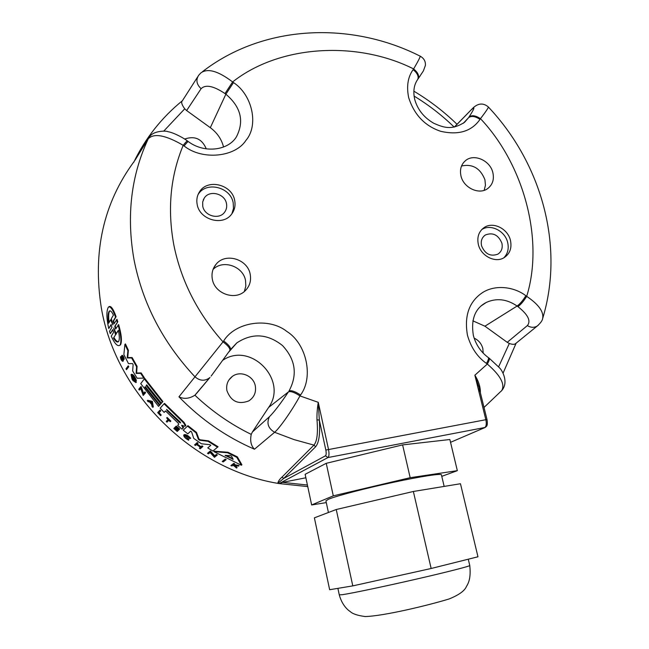 <?xml version="1.0" encoding="UTF-8"?>
<svg xmlns="http://www.w3.org/2000/svg" width="649" height="649" viewBox="0 0 649 649"><rect width="100%" height="100%" fill="white"/><g stroke="black" fill="none" stroke-linecap="round" stroke-linejoin="round"><path stroke-width="0.97" d="M134.148 161.455C103.475 203.096 92.515 251.788 101.276 307.512C115.4 393.043 192.136 469.122 277.748 483.351C278.226 481.25 279.678 479.132 282.088 477.007L313.954 445.109C317.11 441.271 318.115 432.842 316.98 419.822C316.834 414.322 317.264 408.489 318.261 402.331L299.96 395.914C291.498 411.336 279.589 428.105 274.616 432.291L254.473 449.222C226.087 436.899 200.906 419.432 178.946 396.815L223.021 341.869C197.556 313.224 181.176 281.017 173.891 245.241C167.247 209.513 170.354 176.203 183.205 145.319C165.576 135.073 153.918 132.907 148.232 138.837L135.016 160.222M112.95 329.716L110.281 333.643L109.511 331.306L111.912 327.307L111.093 324.589L108.732 328.532C106.428 318.042 106.306 310.92 108.367 307.155C110.322 305.914 112.715 309.24 115.538 317.134L113.113 321.19L113.664 320.76L114.021 323.048M111.328 324.67L108.732 328.532M108.829 306.807L108.935 306.726C110.89 305.484 113.275 308.81 116.09 316.704L113.664 320.76M113.113 321.19L113.94 323.932L117.015 319.332L117.793 321.742L115.287 325.871L115.717 328.191M117.793 321.742L114.743 326.293L115.636 329.011L118.637 324.581C121.428 334.235 122.109 340.879 120.673 344.514L119.976 345.187M225.657 460.052L223.199 461.95L222.226 461.455L225.195 459.111L226.177 459.597L225.657 460.052L224.676 459.557L225.195 459.111M128.275 365.858L128.77 366.758L126.498 369.67L126.003 368.77L128.275 365.858M159.07 412.756L161.212 415.036L160.538 415.652L158.575 413.162L160.765 410.866L158.575 413.162M160.538 415.652L157.683 412.602L160.052 410.103L160.765 410.866M166.655 417.891L167.15 417.477L170.857 421.079L170.2 421.655L168.756 420.276L166.988 422.142L166.249 421.428L168.018 419.562L166.655 417.891L170.2 421.655M168.813 420.333L166.988 422.142M184.843 435.471L188.851 439.308L188.64 440.225L188.356 439.722C185.679 438.253 184.373 436.891 184.446 435.625C185.752 435.333 187.472 436.274 189.605 438.448L190.717 438.197C188.032 435.471 185.865 434.286 184.227 434.652L183.837 434.984M233.697 464.416L239.083 465.633L238.556 466.104L234.151 465.536L236.569 468.067L233.502 465.447L231.644 465.941L230.882 465.601L233.283 463.808L234.046 464.157L233.121 464.846L233.94 465.211L234.459 464.749M235.246 465.682L237.096 467.604L236.569 468.067M230.882 465.601L233.802 463.345L234.573 463.694L234.046 464.157M123.229 359.246L122.71 359.651L122.085 357.485L122.596 357.08L123.229 359.246L123.334 360.909L122.799 361.347C121.614 360.958 120.811 359.481 120.398 356.918L120.868 357.68L121.379 357.274L122.418 359.871M120.398 356.918L120.917 356.512L121.379 357.274M121.688 355.652L122.15 355.287C123.148 355.62 123.845 356.901 124.243 359.132L123.732 359.538L122.044 356.65L122.085 357.485M175.555 428.17L175.198 428.527L177.883 430.863L177.218 431.447L173.827 428.486L175.806 426.49L176.301 426.077L179.716 429.054L179.051 429.638L179.716 429.054M176.39 427.326L178.946 429.816L178.207 430.474L175.514 428.129L174.703 428.94L177.218 431.447M197.118 444.03L196.615 444.46L197.572 443.616L196.704 443.007L197.199 442.577L198.067 443.186L197.118 444.03L201.06 446.707M196.615 444.46L200.565 447.137L202.034 445.863L202.926 446.447L200.257 448.759L199.373 448.175L200.436 447.242L196.493 444.573L195.438 445.506L194.57 444.906L196.704 443.007M147.282 400.684L147.777 400.287L152.418 401.374L153.294 406.931L152.799 407.337L151.98 406.371L151.679 404.481L149.659 402.047L148.077 401.674L147.282 400.684L151.923 401.772L152.799 407.337M140.736 388.564L139.34 390.114L138.756 389.278L140.598 386.909L143.161 393.927L144.476 392.288L145.084 393.107L143.21 395.428L140.679 388.41L139.34 390.114M140.598 386.909L141.093 386.512L143.599 393.383M144.476 392.288L144.97 391.882L145.579 392.702L143.21 395.428M207.502 453.318L210.349 450.933L214.714 455.801L216.393 454.438L217.334 454.965L214.43 457.326L210.122 452.467L208.426 453.87L207.502 453.318L209.846 451.371L214.202 456.239L216.393 454.438M135.195 380.273L136.395 382.139L135.868 382.569L133.937 379.495L134.878 381.49C132.794 380.079 131.747 378.213 131.747 375.901C132.931 375.949 134.067 377.394 135.146 380.233L135.917 380.931L136.42 380.525C134.854 376.436 133.232 374.351 131.536 374.27L131.147 374.578M132.128 375.812L133.954 380.046M133.937 379.495L134.44 379.097L135.13 380.184M213.919 451.647L214.43 451.209L228.026 452.28L237.347 456.864L241.899 464.773L241.363 465.244L213.919 451.647L227.499 452.734L236.812 457.334L241.363 465.244M146.771 384.979L161.309 403.378L159.897 404.822L145.279 386.634L144.849 387.177L159.451 405.333L158.543 406.363L140.719 383.616L144.346 378.911L162.412 401.966L161.382 403.134L146.682 384.857L146.139 385.547L160.806 403.783L159.897 404.822M145.368 386.755L159.946 404.927L158.543 406.363M144.346 378.911L144.857 378.497L162.915 401.553L161.382 403.134M164.059 403.792L164.554 403.378L184.024 422.353L185.874 425.444L184.892 426.336L181.671 425.241L183.034 428.137L181.996 429.151L177.639 425.395L178.791 424.243L178.142 423.116L165.519 410.922L164.148 412.423L160.165 408.164L164.059 403.792L183.529 422.775L185.387 425.841L184.892 426.336M182.758 425.687L183.513 427.74M183.44 427.805L181.996 429.151M165.584 410.987L164.148 412.423M125.435 343.938L128.405 350.265L127.715 357.55L132.128 357.55L137.077 366.32L136.639 373.021L141.157 372.924L144.305 377.694L143.802 378.107L137.15 378.253L132.639 370.944L133.126 364.657L132.501 363.562L128.502 363.635L123.87 354.597L124.908 344.351L125.435 343.938M190.692 431.171L187.788 433.865L183.237 430.19L187.95 425.679L196.501 432.412L198.902 438.951L200.095 439.779L208.572 440.882L218.056 446.763L212.888 451.047L207.745 447.915L210.771 445.352L207.745 447.915M187.788 433.865L190.611 431.196L191.577 431.836L193.735 438.391L201.377 443.778L209.846 444.679L210.771 445.352M122.71 359.651L122.799 361.347M123.732 359.538C123.326 357.307 122.629 356.025 121.631 355.693L122.377 360.422L120.868 357.68M118.086 325.011C120.884 334.657 121.574 341.293 120.146 344.927L119.919 345.227C117.583 346.753 114.695 343.735 111.247 336.174L113.599 332.345L112.707 329.651L110.281 333.643M255.308 385.928C256.314 392.377 254.148 397.366 248.827 400.895C238.305 404.879 230.995 401.447 226.899 390.609C225.974 384.695 227.799 379.949 232.391 376.379C240.365 370.255 253.589 375.812 255.308 385.928M474.143 338.153C478.573 340.19 481.461 343.621 482.815 348.44L483.197 353.137M179.984 421.761L180.665 422.945L179.375 422.377L167.199 410.687L166.582 409.43L179.984 421.761M233.178 459.281L225.089 455.379L230.582 455.663L231.523 456.125L233.178 459.281M112.877 324.962L110.655 319.795L108.618 323.251C107.766 317.142 107.961 313.118 109.219 311.187C110.322 310.222 111.725 311.528 113.421 315.114L111.336 318.643L112.877 324.962M118.337 330.276C119.521 335.736 119.627 339.435 118.67 341.382L118.475 341.642C117.258 342.704 115.595 341.528 113.494 338.097L115.554 334.762L113.721 327.988L116.228 333.683L118.337 330.276M492.842 172.585C494.335 179.359 492.632 184.673 487.748 188.526C479.222 195.171 463.573 187.91 460.993 176.017C459.597 169.576 461.115 164.44 465.544 160.603C473.957 153.302 490.149 160.465 492.842 172.585M484.162 190.327L485.452 185.249L484.933 179.765C480.357 168.245 472.553 163.662 461.528 166.006M250.198 274.292C251.366 280.709 249.719 286.168 245.273 290.687C235.449 300.982 214.681 293.851 212.345 279.232C211.323 273.529 212.58 268.516 216.125 264.208C225.422 252.364 247.691 259.065 250.198 274.292M244.332 291.515L245.817 286.144L245.525 280.498C243.156 266.179 222.761 259.202 213.018 269.522M503.786 257.856C507.778 253.759 509.067 248.608 507.64 242.393C505.027 230.857 490.514 223.629 481.728 229.576M510.43 240.292C512.061 248.08 509.879 253.913 503.884 257.799C495.049 263.234 480.877 255.893 478.354 244.478C476.828 237.072 478.792 231.401 484.259 227.483C493.053 221.366 507.786 228.626 510.43 240.292M231.912 213.756L233.462 208.475L233.202 202.861C230.655 186.944 206.017 180.933 198.132 194.489L197.986 194.732M234.67 200.387C235.652 205.522 234.638 210.106 231.62 214.138C223.045 226.42 199.576 219.922 197.166 204.427C196.306 199.876 197.061 195.714 199.421 191.958C207.339 178.337 232.107 184.397 234.67 200.387M538.41 325.1L537.242 326.033C534.119 327.842 530.825 327.696 527.361 325.595L507.226 342.315L484.925 326.196L472.853 320.825M481.566 245.817C484.981 253.994 490.401 256.785 497.807 254.189C501.547 251.715 502.902 248.04 501.888 243.148C498.351 234.849 492.842 232.131 485.379 234.987C481.858 237.469 480.584 241.079 481.566 245.817M202.739 206.163C204.281 216.028 219.281 220.084 224.643 212.15C226.477 209.627 227.085 206.771 226.477 203.583C224.879 193.516 209.351 189.638 204.248 198.115L202.691 201.936L202.739 206.163M325.936 500.939L328.402 499.268C336.15 495.974 364.973 488.405 393.148 482.361C421.363 476.285 442.245 473.153 441.442 474.914L444.159 486.417M200.095 439.779L199.592 440.217L208.061 441.32L208.572 440.882M199.592 440.217L198.399 439.381L198.902 438.951M196.501 432.412L195.998 432.842L198.399 439.381M187.447 426.101L195.998 432.842M208.061 441.32L217.545 447.21M141.157 372.924L140.646 373.337L143.802 378.107M136.639 373.021L136.128 373.435L140.646 373.337M137.077 366.32L136.566 366.726L136.128 373.435M132.128 357.55L131.609 357.964L136.566 366.726M127.715 357.55L127.196 357.956L131.609 357.964M128.405 350.265L127.877 350.679L127.196 357.956M124.908 344.351L127.877 350.679M161.309 403.378L160.806 403.783M146.642 385.141L146.139 385.547M162.915 401.553L162.412 401.966M159.946 404.927L159.451 405.333M145.352 386.772L144.849 387.177M237.347 456.864L236.812 457.334M228.026 452.28L227.499 452.734M135.917 380.931C134.351 376.842 132.729 374.757 131.033 374.668L132.055 379.13L132.98 380.59L135.868 382.569M136.395 382.139L135.901 382.537M214.714 455.801L214.202 456.239M210.349 450.933L209.846 451.371M215.882 454.884L216.823 455.411M145.579 392.702L145.084 393.107M152.418 401.374L151.923 401.772M198.067 443.186L197.572 443.616M196.493 444.573L195.438 445.506M202.926 446.447L200.257 448.759M201.531 446.293L202.423 446.885M175.806 426.49L179.221 429.476M177.883 430.863L177.396 431.277M175.198 428.527L174.703 428.94M178.946 429.816L178.207 430.474M176.244 427.472L175.757 427.886L178.451 430.23M179.051 429.638L176.35 427.293L175.757 427.886M233.802 463.345L233.283 463.808M238.094 465.219L237.566 465.682L238.556 466.104M233.94 465.211L237.566 465.682M188.851 439.308L188.356 439.722M188.64 440.225C185.273 438.375 183.635 436.655 183.732 435.065C185.371 434.708 187.537 435.893 190.222 438.619M170.857 421.079L170.363 421.485M161.212 415.036L160.725 415.441M159.557 410.509L160.271 411.279M128.77 366.758L126.498 369.67M127.764 366.263L128.267 367.164M222.226 461.455L224.676 459.557M116.463 319.762L117.242 322.172M116.09 316.704L115.538 317.134M178.946 396.815C183.983 399.273 189.297 398.737 194.895 395.225L209.659 377.767C204.735 381.32 199.819 380.979 194.911 376.745C162.915 342.502 142.61 303.481 134.018 259.689C126.312 215.995 131.049 175.709 148.232 138.837L149.319 137.109C153.594 129.946 167.913 130.928 167.856 131.674C173.9 132.583 184.438 138.497 187.383 140.922M197.02 392.799L195.211 394.957M254.473 449.222C250.993 445.774 249.922 440.825 251.236 434.384C230.606 424.292 211.825 411.239 194.895 395.225M282.088 477.007L283.637 478.5L315.641 446.755L313.954 445.109L294.111 439.624L274.616 432.291C268.159 428.413 266.423 423.229 269.392 416.747L252.388 431.999L251.236 434.384M277.748 483.351L283.637 478.5L325.482 455.809C326.277 455.022 326.39 453.107 325.839 450.065L485.841 419.708L474.857 375.227C478.135 380.346 479.968 385.49 480.357 390.666L480.39 392.815M278.178 483.473L307.748 486.596M501.182 391.169L501.791 390.503C505.19 384.208 500.371 375.39 487.326 364.04L474.857 375.227L479.076 387.477L479.595 391.16M515.923 343.345L515.249 343.889C514.081 344.595 512.102 344.457 509.327 343.467L498.651 366.734M507.226 342.315L509.327 343.467M454.478 127.001L472.902 108.083C478.118 103.15 483.221 102.737 488.21 106.842C488.989 106.988 486.409 110.93 480.479 118.67C523.67 164.278 544.316 239.53 526.688 296.342C538.621 304.422 543.943 311.812 542.653 318.505L542.653 318.513C564.695 246.369 541.68 163.459 488.381 107.028M200.752 73.021L200.744 73.029C207.461 67.926 218.088 70.895 232.626 81.944C279.938 44.473 357.769 40.782 413.632 68.94C418.767 60.122 420.885 55.838 420 56.082C350.776 21.076 263.526 24.459 202.415 71.731M200.736 73.037L198.651 75.325C195.722 79.924 196.542 84.378 201.101 88.694C205.571 84.265 213.537 85.895 224.992 93.561L232.626 81.944L233.502 82.585C252.307 94.795 259.024 125.225 245.914 140.419C235.133 157.245 202.172 160.514 184.113 145.976L183.205 145.319C185.76 142.082 187.196 140.646 187.504 141.011L188.283 141.571M197.71 76.801L182.418 100.709C180.933 101.982 181.712 104.684 184.73 108.813L186.628 110.557L201.101 88.694M151.363 402.437L151.623 404.157L149.927 402.112L151.363 402.437M229.705 350.72L229.843 350.517C230.306 348.489 228.026 345.609 223.021 341.869L223.645 340.976C235.409 321.709 268.905 317.037 286.923 331.501C306.498 343.694 313.865 377.085 300.552 395.006L299.96 395.914C294.443 392.296 290.59 390.966 288.407 391.923C280.514 403.727 274.178 412.001 269.392 416.747M211.144 376.079L230.314 349.835M252.388 431.999L268.613 407.45C288.334 380.452 251.074 341.536 223.151 360.025M316.98 419.822L319.332 420.065L318.261 402.331L328.491 449.335C329.303 453.716 329.124 456.45 327.972 457.545L325.482 455.809M279.119 483.594L327.972 457.545L485.225 427.44M184.632 139.048C194.797 135.576 202.017 138.854 206.285 148.872M307.415 485.022L282.477 482.361L279.281 483.537M480.357 390.666L479.903 390.828M488.405 357.631L488.997 358.053C489.849 358.54 489.297 360.536 487.326 364.04L486.466 363.424C477.356 356.991 471.028 347.621 467.475 335.314C464.181 316.404 468.846 302.41 481.461 293.332C494.173 284.23 513.797 286.428 525.86 295.733C522.907 300.519 519.995 303.951 517.115 306.044L517.943 306.644C528.026 314.619 531.166 320.939 527.361 325.595M525.86 295.733L526.688 296.342C523.735 301.128 520.822 304.559 517.943 306.644M471.482 109.657C475.352 105.974 474.533 108.415 469.024 116.998C471.774 114.897 475.595 115.457 480.479 118.67L480.017 119.384C471.596 131.406 458.478 135.381 440.647 131.293C424.868 125.971 414.208 114.768 408.683 97.675C406.371 86.325 407.856 76.988 413.137 69.638C417.412 73.183 418.938 76.436 417.713 79.421L417.964 79.056M413.137 69.638L413.632 68.94C417.899 72.477 419.424 75.738 418.191 78.724L420.146 75.876M223.548 147.031C221.601 139.235 217.188 132.785 210.317 127.683L186.628 110.557M167.199 410.687L167.693 410.273L179.87 421.955L179.375 422.377M226.185 455.411L232.869 458.705M150.941 402.348L151.436 402.94M111.831 320.971L111.214 319.373L110.655 319.795M109.689 310.863C108.561 312.761 108.359 316.501 109.056 322.074M115.554 334.762L113.494 338.097M114.021 337.683C115.806 340.636 117.307 341.926 118.548 341.561M118.41 330.617L116.228 333.683M116.09 334.349L115.465 332.061M326.244 463.313L305.135 474.297L311.65 504.963L333.286 495.844L326.244 463.313L402.607 444.898L449.871 439.519L457.334 470.663L441.782 476.35M305.874 477.786L282.477 482.361M326.293 502.602L311.65 504.963M333.286 495.844L410.176 477.696L402.607 444.898M410.176 477.696L457.334 470.663M336.247 509.514L352.788 585.885L329.651 589.722L314.384 517.837L336.247 509.514L413.364 491.471L460.466 483.74L477.964 556.777L431.147 568.492L413.364 491.471M352.788 585.885L431.147 568.492M417.469 79.778L417.713 79.421C413.932 84.824 412.942 91.517 414.735 99.508C417.64 109.697 424.008 117.631 433.84 123.31C443.624 127.52 451.509 130.587 464.546 122.312L468.554 117.704L463.305 123.286M481.501 305.541L486.352 302.402C496.599 297.842 506.853 299.059 517.115 306.044L484.925 326.196M468.27 559.203L469.754 565.449C471.263 565.863 448.24 571.801 416.285 579.135C384.386 586.469 351.401 593.389 342.323 594.695L339.273 594.857M133.767 162.25C139.527 150.284 146.439 139.202 154.494 128.989C162.802 118.483 172.099 109.064 182.385 100.741M183.529 422.775L184.024 422.353M185.874 425.444L185.371 425.866M114.743 326.293L115.287 325.871M196.696 393.27L209.992 377.45M414.078 96.076C428.608 104.919 441.961 115.254 454.146 127.058M163.735 131.13L184.73 108.813M268.613 407.45L288.407 391.923M315.641 446.755C319.04 442.602 320.265 433.71 319.332 420.065L325.839 450.065M487.018 419.619L485.841 419.708C486.677 423.862 486.288 426.507 484.689 427.642L450.536 442.318L484.795 427.618C486.02 426.571 488.145 426.774 487.018 419.619L479.076 387.477M469.024 116.998L468.554 117.704C471.304 115.611 475.125 116.171 480.017 119.384M224.992 93.561L225.868 94.202L210.317 127.683M232.48 459.232L232.934 458.827M225.893 455.387L225.471 455.76M233.502 82.585L225.868 94.202C240.925 106.996 244.438 121.209 236.414 136.85C228.213 150.487 204.524 153.691 188.405 141.66C188.096 141.304 186.669 142.739 184.113 145.976M486.466 363.424C488.437 359.919 488.997 357.923 488.145 357.445C480.731 351.888 475.806 344.562 473.372 335.476M230.452 349.641L236.78 342.923C252.193 332.759 267.429 333.627 282.485 345.536C295.555 359.595 297.721 374.757 289 391.023C291.182 390.057 295.035 391.388 300.552 395.006M223.645 340.976C228.651 344.708 230.922 347.596 230.46 349.624L236.78 342.923L228.789 352.034M473.34 335.355C470.801 319.194 475.141 308.21 486.352 302.402L480.941 306.028M337.886 588.359L339.289 594.938C342.307 605.882 348.497 610.482 350.217 611.561C352.634 613.889 357.631 615.552 365.217 616.55C383.884 616.039 428.145 605.363 449.035 598.986C458.77 595.06 464.554 590.923 466.396 586.582C468.294 583.37 471.15 578.592 469.754 565.449M120.446 344.814L119.919 345.227M183.529 427.723L183.034 428.137M185.89 425.419L185.387 425.841M484.008 407.45L501.799 390.495C508.808 382.366 502.464 370.822 499.681 367.983L489.257 358.248M516.133 343.167L503.04 373.224M515.249 343.889L537.242 326.033C540.585 323.056 542.386 320.549 542.653 318.513L542.653 318.513M454.349 127.026L471.815 109.194M413.851 91.168C429.524 100.53 443.916 111.571 457.026 124.283M232.391 376.379L228.935 379.949M418.191 78.724L423.399 70.887L425.387 65.452C425.72 61.444 424.008 58.361 420.244 56.195M463.605 162.501L465.544 160.603M213.594 268.134L216.125 264.208M484.259 227.483L481.842 229.462M199.421 191.958L198.132 194.489M485.379 234.987L483.829 236.228M204.248 198.115L203.234 200.062M328.418 512.499L325.895 500.777"/></g></svg>
